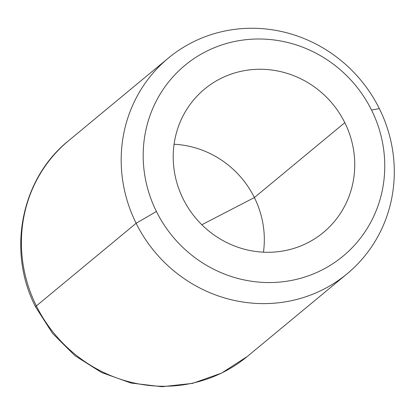 <?xml version="1.0" encoding="UTF-8"?>
<svg xmlns="http://www.w3.org/2000/svg" width="415" height="415" viewBox="0 0 415 415"><rect width="100%" height="100%" fill="white"/><g stroke="black" fill="none" stroke-linecap="round" stroke-linejoin="round"><path stroke-width="0.62" d="M254.379 197.556A93.11 89.132 -129.6 0 1 263.452 252.18A93.11 89.132 50.4 0 0 254.379 197.556A93.11 89.132 50.4 0 0 174.072 144.259A93.11 89.132 -129.6 0 1 254.379 197.556L344.803 122.664L254.379 197.556L201.84 224.743L254.379 197.556M168.386 58.059L68.61 140.695A140.073 134.097 50.4 0 0 36.354 305.912A28.013 1.93 153.6 0 0 35.581 306.898A28.013 1.93 -26.4 0 1 36.354 305.912A140.073 134.097 50.4 0 0 247.309 356.459A140.073 134.097 -129.6 0 1 36.354 305.912A140.073 134.097 -129.6 0 1 68.61 140.695C20.989 178.751 6.816 251.371 35.581 306.898L52.591 333.442L74.944 355.681L101.519 372.499L130.99 383.035L161.866 386.728L192.581 383.372L221.563 373.111L247.309 356.459L347.085 273.817A140.073 134.097 50.4 0 0 379.341 108.606A140.073 134.097 50.4 0 0 168.386 58.059A140.073 134.097 50.4 0 0 136.13 223.27L36.354 305.912L136.13 223.27A140.073 134.097 50.4 0 0 347.085 273.817M183.14 198.884A93.11 89.132 -129.6 0 1 204.585 89.064A93.11 89.132 -129.6 0 1 344.803 122.664A93.11 89.132 -129.6 0 1 323.363 232.483A93.11 89.132 -129.6 0 1 183.14 198.884A93.11 89.132 50.4 0 0 305.274 243.973A93.11 89.132 50.4 0 0 344.803 122.664A93.11 89.132 50.4 0 0 222.673 77.574A93.11 89.132 50.4 0 0 183.14 198.884M371.539 110.063A123.903 118.612 -129.6 0 1 318.933 271.488A123.903 118.612 -129.6 0 1 156.408 211.489A123.903 118.612 -129.6 0 1 209.015 50.059A123.903 118.612 -129.6 0 1 371.539 110.063L379.341 108.606A140.073 134.097 -129.6 0 1 319.872 291.107A140.073 134.097 -129.6 0 1 136.13 223.27L156.408 211.489A123.903 118.612 50.4 0 0 318.933 271.488A123.903 118.612 50.4 0 0 371.539 110.063A123.903 118.612 50.4 0 0 209.015 50.059A123.903 118.612 50.4 0 0 156.408 211.489L136.13 223.27A140.073 134.097 -129.6 0 1 195.6 40.769A140.073 134.097 -129.6 0 1 379.341 108.606L371.539 110.063"/></g></svg>
